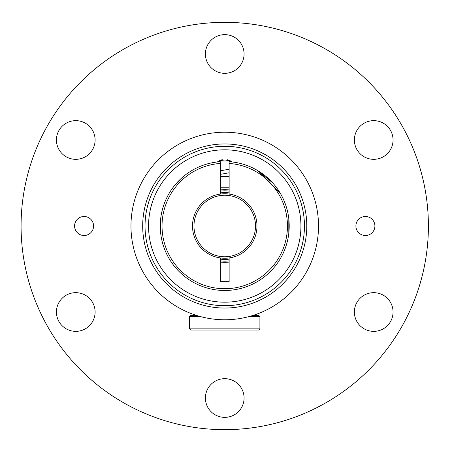 <?xml version="1.0" encoding="UTF-8"?>
<svg xmlns="http://www.w3.org/2000/svg" width="452" height="452" viewBox="0 0 452 452"><rect width="100%" height="100%" fill="white"/><g stroke="black" fill="none" stroke-linecap="round" stroke-linejoin="round"><path stroke-width="0.68" d="M239.492 253.001A30.77 30.77 0 0 0 251.741 211.248A30.77 30.77 0 0 0 209.988 198.999A30.77 30.77 0 0 0 197.739 240.752A30.77 30.77 0 0 0 239.492 253.001M240.193 254.29A32.233 32.233 0 0 0 253.03 210.547A32.233 32.233 0 0 0 209.287 197.71A32.233 32.233 0 0 0 196.45 241.453A32.233 32.233 0 0 0 240.193 254.29M127.097 47.268A203.666 203.666 0 0 0 46.008 323.643A203.666 203.666 0 0 0 322.383 404.732A203.666 203.666 0 0 0 403.472 128.357A203.666 203.666 0 0 0 127.097 47.268M88.632 217.661A9.503 9.503 0 0 0 75.738 221.446A9.503 9.503 0 0 0 79.524 234.339A9.503 9.503 0 0 0 92.417 230.554A9.503 9.503 0 0 0 88.632 217.661M369.956 217.661A9.503 9.503 0 0 0 357.063 221.446A9.503 9.503 0 0 0 360.849 234.339A9.503 9.503 0 0 0 373.742 230.554A9.503 9.503 0 0 0 369.956 217.661M234.012 70.953A19.34 19.34 0 0 0 241.713 44.708A19.34 19.34 0 0 0 215.468 37.007A19.34 19.34 0 0 0 207.767 63.257A19.34 19.34 0 0 0 234.012 70.953M66.495 123.017A19.34 19.34 0 0 0 58.794 149.262A19.34 19.34 0 0 0 85.044 156.963A19.34 19.34 0 0 0 92.739 130.718A19.34 19.34 0 0 0 66.495 123.017M66.495 295.037A19.34 19.34 0 0 0 58.794 321.282A19.34 19.34 0 0 0 85.044 328.983A19.34 19.34 0 0 0 92.739 302.738A19.34 19.34 0 0 0 66.495 295.037M215.468 381.047A19.34 19.34 0 0 0 207.767 407.292A19.34 19.34 0 0 0 234.012 414.992A19.34 19.34 0 0 0 241.713 388.743A19.34 19.34 0 0 0 215.468 381.047M364.442 295.037A19.34 19.34 0 0 0 356.741 321.282A19.34 19.34 0 0 0 382.985 328.983A19.34 19.34 0 0 0 390.686 302.738A19.34 19.34 0 0 0 364.442 295.037M364.442 123.017A19.34 19.34 0 0 0 356.741 149.262A19.34 19.34 0 0 0 382.985 156.963A19.34 19.34 0 0 0 390.686 130.718A19.34 19.34 0 0 0 364.442 123.017M218.559 161.827A11.724 11.724 0 0 1 230.921 161.827M220.344 174.359L229.136 172.788M229.136 169.212L220.344 170.788M263.081 311.581A93.773 93.773 0 0 0 310.321 187.659A93.773 93.773 0 0 0 186.399 140.419A93.773 93.773 0 0 0 139.165 264.341A93.773 93.773 0 0 0 263.081 311.581A93.773 93.773 0 0 0 310.321 187.659A93.773 93.773 0 0 0 186.399 140.419M192.151 153.256A79.71 79.71 0 0 0 152.002 258.589A79.71 79.71 0 0 0 257.329 298.744A79.71 79.71 0 0 0 297.484 193.411A79.71 79.71 0 0 0 192.151 153.256M227.17 159.72A12.306 12.306 0 0 1 232.147 161.957L217.333 161.957A12.306 12.306 0 0 1 222.344 159.714M220.344 262.07A36.335 36.335 0 0 0 229.136 262.07M229.136 189.93A36.335 36.335 0 0 0 220.344 189.93M157.878 262.527A76.19 76.19 0 0 0 261.267 292.862A76.19 76.19 0 0 0 291.608 189.473A76.19 76.19 0 0 0 188.213 159.138A76.19 76.19 0 0 0 157.878 262.527M288.811 218.853L288.811 233.147M229.136 191.111A35.166 35.166 0 0 0 220.344 191.111M220.344 260.889A35.166 35.166 0 0 0 229.136 260.889M160.669 233.147L160.669 218.853A14.65 14.65 0 0 0 160.601 218.977M229.136 192.885A33.408 33.408 0 0 0 220.344 192.885M220.344 259.115A33.408 33.408 0 0 0 229.136 259.115M259.906 328.858L189.574 328.858L190.75 330.033L258.736 330.033L259.906 328.858L259.906 316.553L249.114 316.553M253.114 315.377L258.736 315.377L259.906 316.553M189.574 328.858L189.574 316.553L190.75 315.377L196.366 315.377M189.574 316.553L200.366 316.553M179.63 179.941L181.207 178.45M180.32 179.274L173.681 186.636M220.344 257.934L220.344 281.681L229.136 281.681L229.136 257.934M255.685 169.443L256.889 170.116M257.182 170.285L272.392 182.574M281.071 194.642L280.183 193.1L258.38 171.003M162.031 226A62.709 62.709 0 0 1 220.344 163.443L220.344 161.68A64.472 64.472 0 0 0 160.268 226A64.472 64.472 0 0 0 224.74 290.472A64.472 64.472 0 0 0 289.212 226A64.472 64.472 0 0 0 229.136 161.68L229.136 163.443A62.709 62.709 0 0 1 287.449 226A62.709 62.709 0 0 1 224.74 288.709A62.709 62.709 0 0 1 162.031 226M229.136 194.066L229.136 163.443M220.344 194.066L220.344 163.443M258.29 300.879A82.055 82.055 0 0 0 299.619 192.45A82.055 82.055 0 0 0 191.19 151.121A82.055 82.055 0 0 0 149.861 259.55A82.055 82.055 0 0 0 258.29 300.879M220.344 176.325L229.136 176.325M220.344 187.761L229.136 187.761"/></g></svg>
